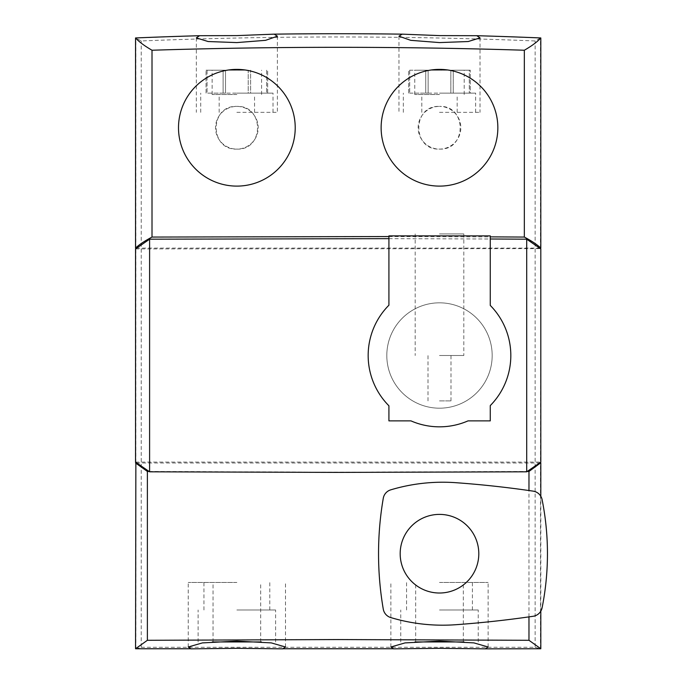 <?xml version="1.0" encoding="UTF-8"?>
<svg xmlns="http://www.w3.org/2000/svg" width="683" height="683" viewBox="0 0 683 683"><rect width="100%" height="100%" fill="white"/><g stroke="black" fill="none" stroke-linecap="round" stroke-linejoin="round"><path stroke-width="0.51" stroke-dasharray="3.42 2.56" d="M492.178 355.501A52.685 52.685 0 0 0 439.493 302.825A52.685 52.685 0 0 0 386.809 355.501A52.685 52.685 0 0 0 439.493 408.186A52.685 52.685 0 0 0 492.178 355.501A52.685 52.685 0 0 0 439.493 302.825A52.685 52.685 0 0 0 386.809 355.501A52.685 52.685 0 0 0 439.493 408.186A52.685 52.685 0 0 0 492.178 355.501M490.266 405.6A71.322 71.322 0 0 0 490.266 305.412L490.266 235.874L388.917 235.874L388.917 305.207A71.322 71.322 0 0 0 388.917 405.796L388.917 420.873L410.953 420.873A71.322 71.322 0 0 0 468.034 420.873L490.266 420.873L490.266 405.6M439.493 233.928L463.808 233.928L439.493 233.928M439.493 355.501L463.808 355.501L439.493 355.501M439.493 69.393A58.354 58.354 0 0 1 497.847 127.747A58.354 58.354 0 0 1 439.493 186.109A58.354 58.354 0 0 1 381.131 127.747A58.354 58.354 0 0 1 439.493 69.393M439.493 149.099C467.027 150.422 467.044 105.08 439.493 106.403A21.352 21.352 0 0 1 460.837 127.747A21.352 21.352 0 0 1 439.493 149.099A21.352 21.352 0 0 1 418.141 127.747A21.352 21.352 0 0 1 439.493 106.403C411.994 105.071 411.9 150.388 439.493 149.099M236.864 186.109A58.354 58.354 0 0 0 295.218 127.747A58.354 58.354 0 0 0 236.864 69.393A58.354 58.354 0 0 0 178.502 127.747A58.354 58.354 0 0 0 236.864 186.109M236.864 149.099C264.398 150.422 264.415 105.08 236.864 106.403C209.365 105.071 209.271 150.388 236.864 149.099A21.352 21.352 0 0 0 258.208 127.747A21.352 21.352 0 0 0 236.864 106.403A21.352 21.352 0 0 0 215.512 127.747A21.352 21.352 0 0 0 236.864 149.099M148.945 471.449L338.179 472.175L527.361 471.449M439.493 609.987L478.237 609.987L439.493 609.987M439.493 582.454L488.123 582.454L439.493 582.454M414.931 641.943L464.047 641.943M439.493 70.204L414.769 70.204L439.493 70.204M439.493 94.519L414.769 94.519L439.493 94.519M261.418 641.943L212.302 641.943M236.864 609.987L275.608 609.987L236.864 609.987M236.864 70.204L212.14 70.204L236.864 70.204M236.864 94.519L212.14 94.519L236.864 94.519M236.864 112.345L277.392 112.345L236.864 112.345M236.864 93.127L273.021 93.127L236.864 93.127M439.493 112.345L480.021 112.345L439.493 112.345M236.864 582.454L188.235 582.454L236.864 582.454M439.493 93.127L475.65 93.127L439.493 93.127M388.917 236.54L490.266 236.873M136.412 248.108L539.937 248.108M135.866 462.391L135.866 248.621M135.55 248.928L540.492 248.621M135.55 462.084L540.492 462.084L540.808 248.928M136.506 462.98L539.843 462.98M428.139 70.204L428.139 93.127L425.74 93.127L425.74 70.204L425.74 93.127L428.139 93.127L428.139 70.204L450.848 70.204L450.848 93.127L453.239 93.127L453.239 70.204L450.848 70.204L469.298 70.204L469.298 93.127L470.288 93.127L470.288 70.204L470.288 93.127L469.298 93.127L469.298 70.204L470.288 70.204L453.239 70.204L453.239 93.127L450.848 93.127L450.848 70.204L428.139 70.204M409.68 70.204L409.68 93.127L408.69 93.127L408.69 70.204L408.69 93.127L409.68 93.127L409.68 70.204L408.69 70.204L425.74 70.204L409.68 70.204M248.219 70.204L206.061 70.204L248.219 70.204L248.219 93.127L250.61 93.127L250.61 70.204L250.61 93.127L248.219 93.127L248.219 70.204M266.669 70.204L266.669 93.127L267.659 93.127L267.659 70.204L267.659 93.127L266.669 93.127L266.669 70.204M225.51 70.204L225.51 93.127L223.11 93.127L223.11 70.204L223.11 93.127L225.51 93.127L225.51 70.204M207.051 70.204L207.051 93.127L206.061 93.127L206.061 70.204L206.061 93.127L207.051 93.127L207.051 70.204M199.547 35.832A4862.986 4862.986 0 0 0 135.866 38.06L141.219 40.963A4859.869 4859.869 0 0 1 535.13 40.963L540.492 38.06A4862.986 4862.986 0 0 0 476.811 35.832M402.176 34.278A4862.986 4862.986 0 0 0 274.182 34.278M135.866 648.748L135.866 462.98M135.866 248.108L135.866 38.06M135.866 648.85L141.219 647.288L141.219 40.963M141.219 647.288L535.13 647.288L535.13 40.963M540.492 248.108L540.492 38.06M540.492 648.748L540.492 462.98M535.13 647.288L540.492 648.85M266.669 93.127L250.61 93.127L266.669 93.127M248.219 93.127L225.51 93.127L248.219 93.127M223.11 93.127L207.051 93.127L223.11 93.127M428.139 93.127L450.848 93.127L428.139 93.127M409.68 93.127L425.74 93.127L409.68 93.127M469.298 93.127L453.239 93.127L469.298 93.127M528.975 616.877L528.975 490.531M540.808 611.157L540.808 496.251M388.917 238.649L490.266 238.99M400.178 553.708A39.307 39.307 0 0 1 439.493 514.393A39.307 39.307 0 0 1 478.8 553.708A39.307 39.307 0 0 1 439.493 593.015A39.307 39.307 0 0 1 400.178 553.708M542.097 607.785A275.787 275.787 0 0 0 542.097 499.623A10.697 10.697 0 0 0 533.158 491.137A1056.268 1056.268 0 0 0 455.715 482.685A180.91 180.91 0 0 0 390.744 489.848A10.697 10.697 0 0 0 383.274 498.283A326.798 326.798 0 0 0 383.274 609.125A10.697 10.697 0 0 0 390.744 617.56A180.91 180.91 0 0 0 455.715 624.723A1056.268 1056.268 0 0 0 533.158 616.271A10.697 10.697 0 0 0 542.097 607.785M439.493 400.895L450.985 400.895L439.493 400.895M463.808 233.928L463.808 355.501M415.179 233.928L415.179 355.501M472.414 609.987L472.414 582.454M478.237 641.943L478.237 609.987M415.665 641.943L415.665 582.454M414.769 94.519L414.769 70.204M275.608 641.943L275.608 609.987M212.14 94.519L212.14 70.204M219.175 112.345L219.175 94.519M273.021 112.345L273.021 93.127M196.337 37.924L196.337 112.345M398.966 36.233L398.966 112.345M188.235 646.989L188.235 582.454M390.864 646.989L390.864 582.454M269.785 609.987L269.785 582.454M213.036 641.943L213.036 582.454M421.804 112.345L421.804 94.519M475.65 112.345L475.65 93.127M403.337 112.345L403.337 93.127M457.175 112.345L457.175 94.519M260.684 641.943L260.684 582.454M203.944 609.987L203.944 582.454M488.123 646.989L488.123 582.454M285.494 646.989L285.494 582.454M480.021 37.889L480.021 112.345M277.392 36.199L277.392 112.345M200.708 112.345L200.708 93.127M254.546 112.345L254.546 94.519M261.58 94.519L261.58 70.204M198.121 641.943L198.121 609.987M464.209 94.519L464.209 70.204M463.313 641.943L463.313 582.454M400.75 641.943L400.75 609.987M406.573 609.987L406.573 582.454M450.985 400.895L450.985 355.501M428.002 400.895L428.002 355.501"/><path stroke-width="1.02" d="M490.266 405.6A71.322 71.322 0 0 0 490.266 305.412L490.266 235.874L388.917 235.874L388.917 305.207A71.322 71.322 0 0 0 388.917 405.796L388.917 420.873L410.953 420.873A71.322 71.322 0 0 0 468.034 420.873L490.266 420.873L490.266 405.6M439.493 69.393A58.354 58.354 0 0 1 497.847 127.747A58.354 58.354 0 0 1 439.493 186.109A58.354 58.354 0 0 1 381.131 127.747A58.354 58.354 0 0 1 439.493 69.393M236.864 186.109A58.354 58.354 0 0 0 295.218 127.747A58.354 58.354 0 0 0 236.864 69.393A58.354 58.354 0 0 0 178.502 127.747A58.354 58.354 0 0 0 236.864 186.109M526.704 471.816L526.704 239.195L540.808 248.928L540.808 462.084L526.704 471.816L338.179 472.405L149.594 471.816L149.594 239.195L388.917 238.649M540.492 648.748L485.485 648.85L540.808 648.748L528.975 640.295L338.179 639.553L147.383 640.295L147.383 471.441L148.945 471.449M464.047 641.943L414.931 641.943M212.302 641.943L261.418 641.943M135.55 37.949C138.931 41.757 144.42 45.846 152.01 50.235C276.12 46.342 400.229 46.342 524.339 50.235C531.937 45.846 537.427 41.757 540.808 37.949A4863.114 4863.114 0 0 0 476.811 35.704L439.493 35.601L402.176 34.15A4863.114 4863.114 0 0 0 274.182 34.15L236.864 35.601L199.547 35.704A4863.114 4863.114 0 0 0 135.55 37.949L135.55 248.108C138.931 244.796 144.42 241.116 152.01 237.061L388.917 236.54M274.182 34.15L277.392 36.199L265.585 40.331L236.864 42.585L208.127 41.535L196.337 37.889L199.547 35.704M476.811 35.704L480.021 37.889L468.214 41.535L439.493 42.585L410.756 40.331L398.966 36.199L402.176 34.15M190.873 648.748L135.866 648.748L190.873 648.748L188.235 646.989L202.433 642.899L236.864 641.089L271.305 642.899L285.494 646.989L282.856 648.748L393.502 648.748L282.856 648.748M282.856 648.85L236.864 648.321L190.873 648.85M393.502 648.748L390.864 646.989L405.062 642.899L439.493 641.089L473.934 642.899L488.123 646.989L485.485 648.748M485.485 648.85L439.493 648.321L393.502 648.85M152.01 50.235L152.01 237.061M490.266 236.873L524.339 237.061C531.937 241.116 537.427 244.796 540.808 248.108L539.937 248.108M524.339 50.235L524.339 237.061M135.866 248.621L136.412 248.108M540.492 248.621L540.492 248.108M147.383 640.295L135.55 648.748L135.866 462.391M135.866 462.98L136.506 462.98M539.843 462.98L540.492 462.98L540.492 462.382M135.55 462.98L147.383 471.441M527.361 471.449L528.975 471.441L540.492 462.98M528.975 640.295L528.975 616.877M528.975 490.531L528.975 471.441M540.808 648.748L540.808 611.157M540.808 496.251L540.808 462.98M149.594 471.816L135.55 462.084L135.55 248.928L149.594 239.195M490.266 238.99L526.704 239.195M540.808 37.949L540.808 248.108M478.8 553.708A39.307 39.307 0 0 0 439.493 514.393A39.307 39.307 0 0 0 400.178 553.708A39.307 39.307 0 0 0 439.493 593.015A39.307 39.307 0 0 0 478.8 553.708M542.097 607.785A275.787 275.787 0 0 0 542.097 499.623A10.697 10.697 0 0 0 533.158 491.137A1056.268 1056.268 0 0 0 455.715 482.685A180.91 180.91 0 0 0 390.744 489.848A10.697 10.697 0 0 0 383.274 498.283A326.798 326.798 0 0 0 383.274 609.125A10.697 10.697 0 0 0 390.744 617.56A180.91 180.91 0 0 0 455.715 624.723A1056.268 1056.268 0 0 0 533.158 616.271A10.697 10.697 0 0 0 542.097 607.785"/></g></svg>
